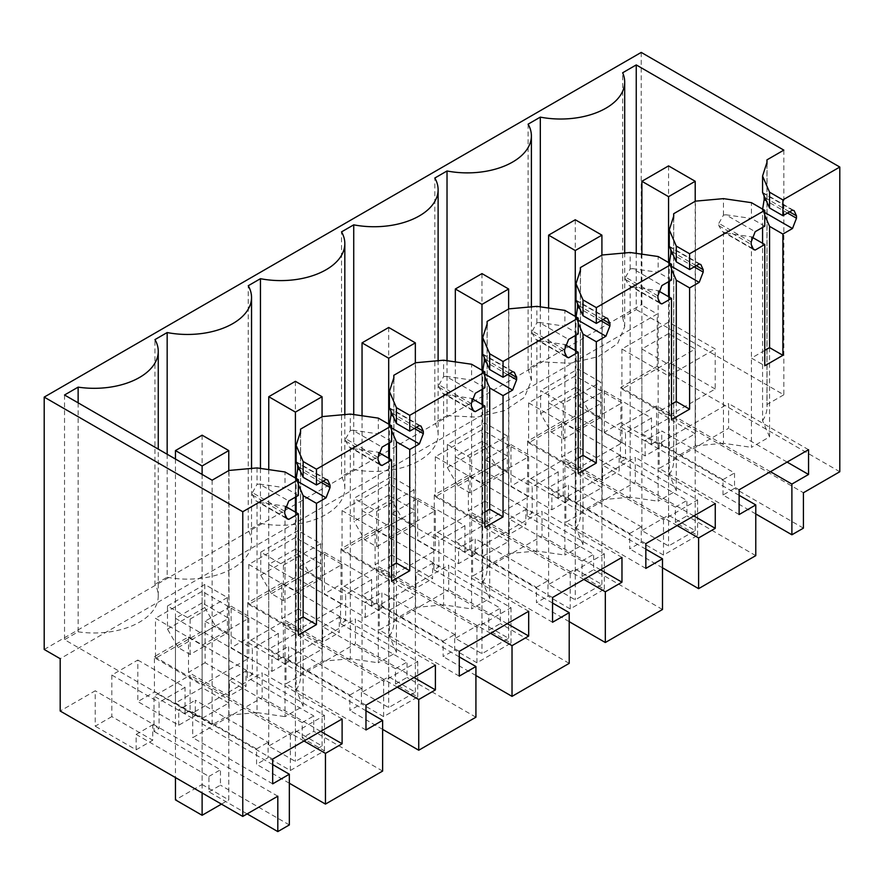 <?xml version="1.0" encoding="UTF-8"?>
<svg xmlns="http://www.w3.org/2000/svg" width="884" height="884" viewBox="0 0 884 884"><rect width="100%" height="100%" fill="white"/><g stroke="black" fill="none" stroke-linecap="round" stroke-linejoin="round"><path stroke-width="0.66" stroke-dasharray="4.42 3.31" d="M755.776 513.947L723.001 495.018L734.538 488.355L734.538 472.973L661.751 430.95L661.751 446.332L620.855 422.718L620.855 387.325L803.423 492.742M803.423 528.135L734.538 488.355M723.001 495.018L723.001 479.636L734.538 472.973M770.439 471.702L656.547 405.944L620.435 426.784L620.435 462.111L625.496 459.183L619.165 455.536L619.165 470.918L578.269 447.304L578.269 405.756L604.247 390.761L604.247 432.309L645.154 455.923L661.751 446.332M723.001 479.636L656.547 441.26L656.547 405.944M604.247 390.761L651.486 418.022L651.486 444.188L645.154 440.53L661.751 430.95M651.486 444.188L656.547 441.26M620.855 422.718L604.247 432.309M154.424 656.624L290.35 735.101L324.45 715.41L188.513 636.933L154.424 656.624L154.424 692.017L137.816 701.598L178.723 725.211L195.32 715.631L195.32 700.239L268.106 742.262L268.106 757.654L256.57 764.317L256.57 748.925L190.104 710.559L190.104 675.232L154.004 696.084L154.004 731.399L159.065 728.482L152.733 724.825L152.733 740.217L111.837 716.604L111.837 675.056L137.816 660.05L137.816 701.598M111.837 716.604L95.229 726.184L95.229 690.791L60.189 711.023M839.8 471.736L657.221 366.33L657.221 314.008L60.189 658.702M657.221 366.33L620.855 387.325M578.269 447.304L561.66 456.895L602.568 480.509L619.165 470.918M561.66 421.502L527.571 441.182L663.497 519.67L697.598 499.979L561.66 421.502L561.66 456.895M527.571 441.182L527.571 476.575L510.963 486.167L551.87 509.781L568.467 500.189L568.467 484.808L641.254 526.831L641.254 542.212L629.717 548.876L629.717 533.494L563.252 495.117L563.252 459.802L527.151 480.653L527.151 515.969L532.212 513.052L525.881 509.394L525.881 524.776L484.973 501.162L484.973 459.614L510.963 444.619L510.963 486.167M484.973 501.162L468.376 510.753L509.272 534.367L525.881 524.776M468.376 475.36L434.276 495.04L570.213 573.528L604.313 553.837L468.376 475.36L468.376 510.753M434.276 495.04L434.276 530.433L417.679 540.025L458.575 563.638L475.183 554.047L475.183 538.665L547.969 580.689L547.969 596.081L536.433 602.733L536.433 587.352L469.968 548.975L469.968 513.659L433.856 534.511L433.856 569.826L438.917 566.909L432.596 563.252L432.596 578.633L391.689 555.03L391.689 513.482L417.679 498.477L417.679 540.025M391.689 555.03L375.092 564.611L415.988 588.225L432.596 578.633M375.092 529.218L340.992 548.898L476.929 627.386L511.018 607.695L375.092 529.218L375.092 564.611M340.992 548.898L340.992 584.291L324.395 593.882L365.291 617.496L381.888 607.905L381.888 592.523L454.685 634.546L454.685 649.939L443.138 656.602L443.138 641.209L376.683 602.844L376.683 567.517L340.572 588.368L340.572 623.684L345.633 620.767L339.301 617.109L339.301 632.502L298.405 608.888L298.405 567.34L324.395 552.334L324.395 593.882M298.405 608.888L281.808 618.469L322.704 642.082L339.301 632.502M281.808 583.075L247.708 602.766L383.634 681.244L417.734 661.552L281.808 583.075L281.808 618.469M247.708 602.766L247.708 638.16L231.111 647.74L272.007 671.354L288.604 661.762L288.604 646.381L361.401 688.404L361.401 703.797L349.854 710.46L349.854 695.067L283.399 656.701L283.399 621.375L247.288 642.226L247.288 677.542L252.349 674.625L246.017 670.967L246.017 686.36L205.121 662.746L205.121 621.198L231.111 606.192L231.111 647.74M205.121 662.746L188.513 672.326L229.42 695.94L246.017 686.36M188.513 636.933L188.513 672.326M645.154 455.923L645.154 440.53M663.497 519.67L663.497 555.064L697.598 535.372L675.354 522.532L686.89 515.869L686.89 500.477L620.435 462.111M755.776 555.638L686.89 515.869M662.492 567.804L629.717 548.876M663.497 555.064L641.254 542.212M739.123 495.316L620.435 426.784M739.123 514.543L659.166 468.387L728.582 428.298L728.582 403.535L659.166 443.613L659.166 468.387M739.123 489.78L659.166 443.613M808.551 449.702L728.582 403.535M787.091 462.078L728.582 428.298M641.231 52.41L641.231 304.77L657.221 314.008M792.495 210.149L763.168 193.231M764.052 195.253L762.572 192.535M762.682 209.154L763.168 211.585L764.77 212.514M763.168 211.585L764.77 215.287M764.77 350.396L751.444 358.097L764.77 365.788M752.085 237.199L751.444 236.824L751.444 447.348L769.566 436.884L762.572 420.718L762.572 243.255M752.251 248.371L725.852 233.133L751.444 236.824M751.179 242.006L718.836 223.332L718.836 225.707L722.361 231.553L725.852 233.133M718.836 223.332L723.455 215.121L725.852 214.768L755.179 231.696M725.852 214.768L751.444 218.458L751.444 202.668M764.77 226.16L751.444 218.458M699.2 264.007L669.884 247.089M670.757 249.111L669.287 246.393M669.398 263.012L669.884 265.454L671.486 266.371M669.884 265.454L671.486 269.145M671.486 404.253L658.16 411.955L671.486 419.646M658.801 291.057L658.16 290.681L658.16 501.206L676.282 490.742L669.287 474.575L669.287 297.112M658.967 302.229L632.568 286.991L658.16 290.681M657.895 295.864L625.552 277.189L625.552 279.565L629.076 285.41L632.568 286.991M625.552 277.189L630.17 268.979L632.568 268.625L661.884 285.554M632.568 268.625L658.16 272.316L658.16 256.526M671.486 280.018L658.16 272.316M605.916 317.875L576.6 300.947M577.473 302.969L576.003 300.251M576.103 316.87L576.6 319.312L578.202 320.229M576.6 319.312L578.202 323.003M578.202 458.111L564.876 465.813L578.202 473.504M565.517 344.915L564.876 344.539L564.876 555.064L582.998 544.599L576.003 528.433L576.003 350.97M565.683 356.086L539.284 340.848L564.876 344.539M564.6 349.721L532.267 331.047L532.267 333.423L535.781 339.268L539.284 340.848M532.267 331.047L536.875 322.837L539.284 322.483L568.6 339.412M539.284 322.483L564.876 326.185L564.876 310.383M578.202 333.876L564.876 326.185M512.632 371.733L483.316 354.804M484.189 356.827L482.708 354.108M482.819 370.728L483.316 373.17L484.907 374.087M483.316 373.17L484.907 376.86M484.907 511.98L471.581 519.67L484.907 527.361M472.233 398.772L471.581 398.408L471.581 608.921L489.714 598.457L482.708 582.302L482.708 404.828M472.387 409.944L446 394.706L471.581 398.408M471.316 403.579L438.983 384.905L438.983 387.28L442.497 393.126L446 394.706M438.983 384.905L443.591 376.694L446 376.341L475.316 393.269M446 376.341L471.581 380.043L471.581 364.241M484.907 387.733L471.581 380.043M419.347 425.591L390.021 408.662M390.905 410.684L389.424 407.966M389.535 424.596L390.021 427.027L391.623 427.944M390.021 427.027L391.623 430.718M391.623 565.837L378.297 573.528L391.623 581.219M378.938 452.63L378.297 452.265L378.297 662.779L396.419 652.315L389.424 636.16L389.424 458.685M379.103 463.802L352.716 448.564L378.297 452.265M378.032 457.437L345.688 438.762L345.688 441.138L349.213 446.984L352.716 448.564M345.688 438.762L350.307 430.552L352.716 430.199L382.032 447.127M352.716 430.199L378.297 433.9L378.297 418.11M391.623 441.591L378.297 433.9M326.063 479.448L296.737 462.52M297.621 464.542L296.14 461.835M296.251 478.454L296.737 480.885L298.339 481.802M296.737 480.885L298.339 484.576M298.339 619.695L285.013 627.386L298.339 635.077M285.654 506.488L285.013 506.123L285.013 716.637L303.135 706.172L296.14 690.017L296.14 512.543M285.819 517.659L259.421 502.421L285.013 506.123M284.747 511.295L252.404 492.62L252.404 494.996L255.929 500.841L259.421 502.421M252.404 492.62L257.023 484.41L259.421 484.056L288.748 500.985M259.421 484.056L285.013 487.758L285.013 471.968M298.339 495.449L285.013 487.758M277.808 796.197L95.229 690.791M247.155 813.899L208.922 791.821L208.922 776.439L136.136 734.405L136.136 749.798L95.229 726.184M208.922 791.821L220.459 785.158L220.459 769.776L154.004 731.399M289.344 824.927L220.459 785.158M272.692 764.605L154.004 696.084M272.692 783.843L192.734 737.676L262.15 697.598L262.15 672.823L192.734 712.913L192.734 737.676M272.692 759.069L192.734 712.913M342.108 718.99L262.15 672.823M320.66 731.377L262.15 697.598M304.008 740.991L190.104 675.232M289.344 783.235L256.57 764.317M290.35 735.101L290.35 770.494L268.106 757.654M290.35 770.494L324.45 750.803L302.206 737.963L313.743 731.3L313.743 715.918L247.288 677.542M382.628 771.069L313.743 731.3M365.976 710.747L247.288 642.226M365.976 729.985L286.018 683.818L355.445 643.74L355.445 618.966L286.018 659.055L286.018 683.818M365.976 705.211L286.018 659.055M435.403 665.133L355.445 618.966M413.955 677.52L355.445 643.74M397.292 687.133L283.399 621.375M382.628 729.377L349.854 710.46M383.634 681.244L383.634 716.637L417.734 696.946L395.491 684.106L407.038 677.442L407.038 662.061L340.572 623.684M475.923 717.211L407.038 677.442M383.634 716.637L361.401 703.797M459.26 656.889L340.572 588.368M459.26 676.127L379.302 629.961L448.729 589.882L448.729 565.108L379.302 605.186L379.302 629.961M459.26 651.353L379.302 605.186M528.687 611.275L448.729 565.108M507.239 623.662L448.729 589.882M490.576 633.275L376.683 567.517M475.923 675.52L443.138 656.602M476.929 627.386L476.929 662.779L511.018 643.088L488.786 630.248L500.322 623.585L500.322 608.192L433.856 569.826M569.208 663.354L500.322 623.585M476.929 662.779L454.685 649.939M552.544 603.032L433.856 534.511M552.544 622.27L472.586 576.103L542.014 536.013L542.014 511.25L472.586 551.329L472.586 576.103M552.544 597.496L472.586 551.329M621.971 557.417L542.014 511.25M600.523 569.804L542.014 536.013M583.86 579.418L469.968 513.659M569.208 621.662L536.433 602.733M570.213 573.528L570.213 608.921L604.313 589.23L582.07 576.39L593.606 569.727L593.606 554.334L527.151 515.969M662.492 609.496L593.606 569.727M570.213 608.921L547.969 596.081M645.839 549.174L527.151 480.653M645.839 568.401L565.87 522.245L635.298 482.156L635.298 457.393L565.87 497.471L565.87 522.245M645.839 543.638L565.87 497.471M715.255 503.56L635.298 457.393M693.807 515.936L635.298 482.156M677.155 525.56L563.252 459.802M695.211 433.724L668.558 418.331L641.894 433.724L668.558 449.116L695.211 433.724L695.211 349.014L668.558 333.622L668.558 418.331M651.486 418.022L625.496 433.027L625.496 459.183M195.32 715.631L154.424 692.017M137.816 660.05L185.054 687.321L185.054 713.476L178.723 709.819L195.32 700.239M178.723 725.211L178.723 709.819M185.054 687.321L159.065 702.316L159.065 728.482M111.837 675.056L159.065 702.316M136.136 749.798L152.733 740.217M44.2 649.464L641.231 304.77M578.269 405.756L625.496 433.027M602.568 480.509L602.568 465.117L619.165 455.536M675.354 522.532L675.354 507.14L602.568 465.117M697.598 499.979L697.598 535.372M568.467 500.189L527.571 476.575M510.963 444.619L558.191 471.879L558.191 498.046L551.87 494.388L568.467 484.808M551.87 509.781L551.87 494.388M558.191 471.879L532.212 486.885L532.212 513.052M484.973 459.614L532.212 486.885M509.272 534.367L509.272 518.974L525.881 509.394M582.07 576.39L582.07 560.997L509.272 518.974M604.313 553.837L604.313 589.23M475.183 554.047L434.276 530.433M417.679 498.477L464.907 525.737L464.907 551.903L458.575 548.246L475.183 538.665M458.575 563.638L458.575 548.246M464.907 525.737L438.917 540.743L438.917 566.909M391.689 513.482L438.917 540.743M415.988 588.225L415.988 572.832L432.596 563.252M488.786 630.248L488.786 614.855L415.988 572.832M511.018 607.695L511.018 643.088M381.888 607.905L340.992 584.291M324.395 552.334L371.623 579.595L371.623 605.761L365.291 602.103L381.888 592.523M365.291 617.496L365.291 602.103M371.623 579.595L345.633 594.601L345.633 620.767M298.405 567.34L345.633 594.601M322.704 642.082L322.704 626.69L339.301 617.109M395.491 684.106L395.491 668.713L322.704 626.69M417.734 661.552L417.734 696.946M288.604 661.762L247.708 638.16M231.111 606.192L278.338 633.463L278.338 659.619L272.007 655.961L288.604 646.381M272.007 671.354L272.007 655.961M278.338 633.463L252.349 648.458L252.349 674.625M205.121 621.198L252.349 648.458M229.42 695.94L229.42 680.547L246.017 670.967M302.206 737.963L302.206 722.582L229.42 680.547M324.45 715.41L324.45 750.803M675.354 507.14L686.89 500.477M629.717 533.494L641.254 526.831M257.023 467.923L257.023 484.41M212.116 480.2L212.116 724.869L229 715.123L229 470.454M229 715.123L257.023 712.592L257.023 501.383M64.532 394.993L64.532 639.662L212.116 724.869M78.135 402.85L78.135 631.817L64.532 639.662M78.135 631.817A64.079 36.995 0 0 0 158.258 595.993A64.079 36.995 0 0 0 154.954 584.28L154.954 339.6M167.164 454.243L167.164 577.23L154.954 584.28M167.164 577.23A64.079 36.995 0 0 0 251.542 542.135A64.079 36.995 0 0 0 248.238 530.422L248.238 285.742M260.448 468.421L260.448 523.372L248.238 530.422M260.448 523.372A64.079 36.995 0 0 0 344.826 488.277A64.079 36.995 0 0 0 341.522 476.564L341.522 231.884M353.733 414.563L353.733 469.514L341.522 476.564M353.733 469.514A64.079 36.995 0 0 0 438.11 434.42A64.079 36.995 0 0 0 434.817 422.707L434.817 178.027M447.028 360.705L447.028 415.657L434.817 422.707M540.312 306.847L540.312 361.799L528.102 368.838L528.102 124.169M528.102 368.838L531.417 380.562L524.356 397.424L504.764 410.574L476.973 417.149L447.028 415.657M636.248 253.365L636.248 309.588L622.645 317.444L622.645 72.775M622.645 317.444L624.69 326.704L617.64 343.567L598.059 356.716L570.257 363.28L540.312 361.799M783.832 150.125L783.832 394.794L636.248 309.588M766.947 164.225L766.947 404.541L783.832 394.794M762.572 227.431L762.572 209.508M762.572 420.718A67.847 39.172 0 0 0 767.047 406.717A67.847 39.172 0 0 0 766.947 404.541M769.566 347.633L769.566 436.884M723.455 232.083L723.455 443.304L751.444 447.348M723.455 215.121L723.455 198.635M673.663 218.083L673.663 458.398L695.432 445.834L695.432 201.154M695.432 445.834L723.455 443.304M669.287 281.289L669.287 263.366M669.287 474.575A67.847 39.172 0 0 0 673.763 460.575A67.847 39.172 0 0 0 673.663 458.398M676.282 401.491L676.282 490.742M630.17 285.941L630.17 497.162L658.16 501.206M630.17 268.979L630.17 252.493M580.379 271.94L580.379 512.256L602.148 499.692L602.148 255.012M602.148 499.692L630.17 497.162M576.003 335.147L576.003 317.223M576.003 528.433A67.847 39.172 0 0 0 580.479 514.433A67.847 39.172 0 0 0 580.379 512.256M582.998 455.348L582.998 544.599M536.875 339.81L536.875 551.019L564.876 555.064M536.875 322.837L536.875 306.35M487.084 325.798L487.084 566.114L508.852 553.55L508.852 308.87M508.852 553.55L536.875 551.019M482.708 389.004L482.708 371.081M482.708 582.302A67.847 39.172 0 0 0 487.194 568.301A67.847 39.172 0 0 0 487.084 566.114M489.714 509.206L489.714 598.457M443.591 393.667L443.591 604.877L471.581 608.921M443.591 376.694L443.591 360.208M393.8 379.656L393.8 619.971L415.568 607.407L415.568 362.738M415.568 607.407L443.591 604.877M389.424 442.862L389.424 424.939M389.424 636.16A67.847 39.172 0 0 0 393.91 622.159A67.847 39.172 0 0 0 393.8 619.971M396.419 563.064L396.419 652.315M350.307 447.525L350.307 658.735L378.297 662.779M350.307 430.552L350.307 414.066M300.516 433.514L300.516 673.829L322.284 661.265L322.284 416.596M322.284 661.265L350.307 658.735M296.14 496.72L296.14 478.796M296.14 690.017A67.847 39.172 0 0 0 300.615 676.017A67.847 39.172 0 0 0 300.516 673.829M303.135 616.921L303.135 706.172M257.023 712.592L285.013 716.637M136.136 734.405L152.733 724.825M208.922 776.439L220.459 769.776M185.054 713.476L190.104 710.559M228.779 703.012L202.116 687.63L175.463 703.012L202.116 718.405L228.779 703.012L228.779 618.303L202.116 602.921L202.116 687.63M256.57 748.925L268.106 742.262M302.206 722.582L313.743 715.918M278.338 659.619L283.399 656.701M322.063 649.154L295.411 633.773L268.758 649.154L295.411 664.547L322.063 649.154L322.063 564.445L295.411 549.063L295.411 633.773M349.854 695.067L361.401 688.404M395.491 668.713L407.038 662.061M371.623 605.761L376.683 602.844M415.347 595.297L388.695 579.915L362.042 595.297L388.695 610.689L415.347 595.297L415.347 510.587L388.695 495.206L388.695 579.915M443.138 641.209L454.685 634.546M488.786 614.855L500.322 608.192M464.907 551.903L469.968 548.975M508.632 541.439L481.979 526.057L455.326 541.439L481.979 556.832L508.632 541.439L508.632 456.73L481.979 441.348L481.979 526.057M536.433 587.352L547.969 580.689M582.07 560.997L593.606 554.334M558.191 498.046L563.252 495.117M601.916 487.581L575.263 472.2L548.61 487.581L575.263 502.974L601.916 487.581L601.916 402.872L575.263 387.49L575.263 472.2M668.558 333.622L641.894 349.014L641.894 433.724M641.894 349.014L668.558 364.407L668.558 449.116M668.558 364.407L695.211 349.014M320.726 543.671L283.41 565.219L260.758 552.135L260.758 575.219L271.421 593.683L283.41 600.612L320.726 579.064L320.726 543.671L298.074 530.599L260.758 552.135M155.473 658.315L202.116 685.244L248.769 658.315L202.116 631.386L155.473 658.315L155.473 618.303L202.116 645.232L202.116 685.244M563.274 403.645L540.621 390.562L540.621 413.646L551.273 432.11L563.274 439.039L563.274 403.645L600.59 382.098L577.937 369.026L540.621 390.562M227.442 597.529L190.126 619.076L167.474 605.993L167.474 629.076L178.137 647.541L190.126 654.469L227.442 632.922L227.442 597.529L204.79 584.457L167.474 605.993M388.695 523.671L342.053 550.599L388.695 577.528L435.337 550.599L388.695 523.671L388.695 483.659L342.053 510.587L342.053 550.599M621.905 442.884L575.263 415.955L528.621 442.884L575.263 469.813L621.905 442.884L621.905 402.872L575.263 375.943L575.263 415.955M507.305 435.956L484.642 422.883L447.326 444.42L447.326 467.503L457.989 485.968L469.99 492.896L507.305 471.349L507.305 435.956L469.99 457.503L447.326 444.42M481.979 523.671L528.621 496.742L481.979 469.813L435.337 496.742L481.979 523.671L481.979 483.659L528.621 456.73L528.621 496.742M372.705 487.504L354.042 498.278L354.042 521.361L391.358 499.825L402.021 518.289L414.01 525.207L414.01 489.813L391.358 476.741L372.705 487.504M414.01 489.813L376.694 511.361L354.042 498.278M295.411 577.528L248.769 604.457L295.411 631.386L342.053 604.457L295.411 577.528L295.411 537.516L248.769 564.445L248.769 604.457M715.2 389.026L668.558 362.097L621.905 389.026L668.558 415.955L715.2 389.026L715.2 349.014L668.558 322.085L621.905 349.014L668.558 375.943L715.2 349.014M202.116 602.921L175.463 618.303L175.463 703.012M175.463 618.303L202.116 633.695L202.116 718.405M202.116 633.695L228.779 618.303M295.411 549.063L268.758 564.445L268.758 649.154M268.758 564.445L295.411 579.838L295.411 664.547M295.411 579.838L322.063 564.445M388.695 495.206L362.042 510.587L362.042 595.297M362.042 510.587L388.695 525.98L388.695 610.689M388.695 525.98L415.347 510.587M481.979 441.348L455.326 456.73L455.326 541.439M455.326 456.73L481.979 472.122L481.979 556.832M481.979 472.122L508.632 456.73M575.263 387.49L548.61 402.872L548.61 487.581M548.61 402.872L575.263 418.265L575.263 502.974M575.263 418.265L601.916 402.872M283.41 565.219L283.41 600.612M298.074 530.599L298.074 553.682L260.758 575.219M298.074 553.682L308.737 572.147L320.726 579.064M202.116 645.232L248.769 618.303L202.116 591.374L155.473 618.303M202.116 591.374L202.116 631.386M248.769 618.303L248.769 658.315M577.937 369.026L577.937 392.098L540.621 413.646M577.937 392.098L588.589 410.574L600.59 417.491L600.59 382.098M600.59 417.491L563.274 439.039M190.126 619.076L190.126 654.469M204.79 584.457L204.79 607.54L167.474 629.076M204.79 607.54L215.442 626.005L227.442 632.922M342.053 510.587L388.695 537.516L435.337 510.587L388.695 483.659M435.337 510.587L435.337 550.599M388.695 537.516L388.695 577.528M575.263 375.943L528.621 402.872L575.263 429.801L621.905 402.872M575.263 429.801L575.263 469.813M528.621 402.872L528.621 442.884M484.642 422.883L484.642 445.956L495.305 464.432L507.305 471.349M469.99 457.503L469.99 492.896M484.642 445.956L447.326 467.503M528.621 456.73L481.979 429.801L435.337 456.73L481.979 483.659M435.337 456.73L435.337 496.742M481.979 429.801L481.979 469.813M391.358 476.741L391.358 499.825M414.01 525.207L376.694 546.754L364.705 539.826L354.042 521.361M376.694 511.361L376.694 546.754M248.769 564.445L295.411 591.374L342.053 564.445L295.411 537.516M342.053 564.445L342.053 604.457M295.411 591.374L295.411 631.386M668.558 322.085L668.558 362.097M668.558 375.943L668.558 415.955M621.905 349.014L621.905 389.026M308.737 572.147L271.421 593.683M588.589 410.574L551.273 432.11M215.442 626.005L178.137 647.541M495.305 464.432L457.989 485.968M402.021 518.289L364.705 539.826M641.894 254.183L641.894 530.599L668.558 545.981L695.211 530.599L668.558 515.206L641.894 530.599M668.558 165.894L668.558 515.206M668.558 262.526L668.558 281.709M668.558 296.692L668.558 545.981M695.211 201.287L695.211 530.599M548.61 308.041L548.61 584.457L575.263 599.849L601.916 584.457L575.263 569.064L548.61 584.457M575.263 219.751L575.263 569.064M575.263 316.395L575.263 335.566M575.263 350.55L575.263 599.849M601.916 255.144L601.916 584.457M455.326 361.899L455.326 638.314L481.979 653.707L508.632 638.314L481.979 622.922L455.326 638.314M481.979 273.609L481.979 622.922M481.979 370.252L481.979 389.424M481.979 404.408L481.979 653.707M508.632 309.002L508.632 638.314M362.042 415.756L362.042 692.172L388.695 707.565L415.347 692.172L388.695 676.779L362.042 692.172M388.695 327.467L388.695 676.779M388.695 424.11L388.695 443.282M388.695 458.266L388.695 707.565M415.347 362.86L415.347 692.172M268.758 469.614L268.758 746.03L295.411 761.422L322.063 746.03L295.411 730.648L268.758 746.03M295.411 381.324L295.411 730.648M295.411 477.968L295.411 497.139M295.411 512.123L295.411 761.422M322.063 416.718L322.063 746.03M175.463 459.039L175.463 777.577M202.116 435.182L202.116 784.506L175.463 799.887M202.116 474.421L202.116 792.959M228.779 470.575L228.779 799.887L202.116 784.506M221.442 804.12L228.779 799.887M765.124 197.729L789.567 211.84M787.511 213.033L766.494 200.9M718.836 225.707L751.179 244.371M671.84 251.586L696.283 265.697M694.227 266.891L673.21 254.758M625.552 279.565L657.895 298.228M578.545 305.444L602.987 319.555M600.932 320.748L579.915 308.615M532.267 333.423L564.6 352.086M485.261 359.313L509.703 373.424M507.648 374.606L486.631 362.473M438.983 387.28L471.316 405.944M391.977 413.171L416.419 427.281M414.364 428.464L393.347 416.331M345.688 441.138L378.032 459.813M298.693 467.028L323.135 481.139M321.08 482.321L300.063 470.189M252.404 494.996L284.747 513.67M762.98 192.668L794.141 210.668M722.361 231.553L753.522 249.553M669.696 246.525L700.857 264.526M629.065 285.41L660.237 303.411M576.412 300.383L607.573 318.384M535.781 339.279L566.942 357.269M483.128 354.252L514.289 372.241M442.497 393.137L473.658 411.126M389.833 408.11L421.005 426.099M349.213 446.995L380.374 464.984M296.549 461.967L327.71 479.957M255.918 500.852L287.09 518.842M158.258 595.993L158.258 449.094M251.542 542.135L251.542 468.984M344.826 488.277L344.826 415.126M438.11 434.42L438.11 361.269M531.394 380.562L531.394 307.411M624.69 326.704L624.69 253.553M767.047 406.717L767.047 162.048M673.763 460.575L673.763 215.906M580.479 514.433L580.479 269.764M487.194 568.301L487.194 323.621M393.91 622.159L393.91 377.479M300.615 676.017L300.615 431.337"/><path stroke-width="1.33" d="M791.887 534.787L791.887 484.078L808.551 474.465L808.551 449.702L739.123 489.78L739.123 514.543L755.776 504.93L755.776 555.638L698.603 588.656L698.603 537.947L715.255 528.323L715.255 503.56L645.839 543.638L645.839 568.401L662.492 558.787L662.492 609.496L605.319 642.513L605.319 591.805L621.971 582.18L621.971 557.417L552.544 597.496L552.544 622.27L569.208 612.645L569.208 663.354L512.024 696.371L512.024 645.663L528.687 636.038L528.687 611.275L459.26 651.353L459.26 676.127L475.923 666.503L475.923 717.211L418.74 750.229L418.74 699.52L435.403 689.896L435.403 665.133L365.976 705.211L365.976 729.985L382.628 720.361L382.628 771.069L325.456 804.086L325.456 753.378L342.108 743.753L342.108 718.99L272.692 759.069L272.692 783.843L289.344 774.218L289.344 824.927L277.808 831.59L277.808 796.197L242.768 816.429L242.768 511.737L298.339 479.658L298.339 495.449L288.748 500.985L284.747 511.295L284.747 513.67L287.09 518.842L288.748 519.35L298.339 513.814L298.339 635.077L316.461 624.612L316.461 503.35L326.063 497.814L330.052 487.504L330.052 485.128L327.71 479.957L326.063 479.448L316.461 484.984L316.461 469.194L391.623 425.801L391.623 441.591L382.032 447.127L378.032 457.437L378.032 459.813L380.374 464.984L382.032 465.492L391.623 459.956L391.623 581.219L409.745 570.755L409.745 449.492L419.347 443.956L423.348 433.646L423.348 431.27L420.994 426.099L419.347 425.591L409.745 431.127L409.745 415.336L484.907 371.943L484.907 387.733L475.316 393.269L471.316 403.579L471.316 405.944L473.669 411.126L475.316 411.635L484.907 406.099L484.907 527.361L503.04 516.897L503.04 395.634L512.632 390.098L516.632 379.788L516.632 377.413L514.289 372.241L512.632 371.733L503.04 377.269L503.04 361.479L578.202 318.085L578.202 333.876L568.6 339.412L564.6 349.721L564.6 352.086L566.953 357.269L568.6 357.777L578.202 352.241L578.202 473.504L596.324 463.039L596.324 341.776L605.916 336.229L609.916 325.931L609.916 323.555L607.573 318.384L605.916 317.875L596.324 323.411L596.324 307.621L671.486 264.228L671.486 280.018L661.884 285.554L657.895 295.864L657.895 298.228L660.237 303.411L661.884 303.919L671.486 298.383L671.486 419.646L689.608 409.182L689.608 287.919L699.2 282.372L703.2 272.073L703.2 269.697L700.857 264.526L699.2 264.007L689.608 269.554L689.608 253.763L764.77 210.37L764.77 226.16L755.179 231.696L751.179 242.006L751.179 244.371L753.522 249.553L755.179 250.061L764.77 244.525L764.77 365.788L782.893 355.324L782.893 234.061L792.495 228.514L796.484 218.215L796.484 215.84L794.141 210.668L792.495 210.149L782.893 215.696L782.893 199.906L839.8 167.043L839.8 471.736L803.423 492.742L803.423 528.135L791.887 534.787L755.776 513.947M791.887 484.078L770.439 471.702M242.768 816.429L60.189 711.023L60.189 658.702L44.2 649.464L44.2 397.104L641.231 52.41L839.8 167.043M698.603 588.656L662.492 567.804M755.776 504.93L739.123 495.316M808.551 474.465L787.091 462.078M242.768 511.737L44.2 397.104M298.339 479.658L285.013 471.968L257.023 467.923L229 470.454L212.116 480.2L64.532 394.993L78.135 387.137L78.135 402.85M782.893 199.906L769.566 192.204L762.572 176.049L767.047 162.048L766.947 159.871L783.832 150.125L636.248 64.919L622.645 72.775A64.079 36.995 180 0 1 624.69 82.024A64.079 36.995 180 0 1 540.312 117.119L528.102 124.169A64.079 36.995 180 0 1 531.394 135.882A64.079 36.995 180 0 1 447.028 170.977L434.817 178.027A64.079 36.995 180 0 1 438.11 189.751A64.079 36.995 180 0 1 353.733 224.834L341.522 231.884A64.079 36.995 180 0 1 344.826 243.608A64.079 36.995 180 0 1 260.448 278.692L248.238 285.742A64.079 36.995 180 0 1 251.542 297.466A64.079 36.995 180 0 1 167.164 332.55L154.954 339.6A64.079 36.995 180 0 1 158.258 351.324A64.079 36.995 180 0 1 78.135 387.137M782.893 215.696L769.566 207.994L769.566 192.204M762.572 176.049L762.572 192.535L769.566 207.994M766.494 200.9L764.152 199.541L764.052 195.253M764.77 212.514L792.495 228.514M764.152 199.541L762.572 209.508M764.77 215.287L769.566 226.359L782.893 234.061M782.893 355.324L769.566 347.633L769.566 226.359M769.566 347.633L764.77 350.396M764.77 244.525L752.085 237.199M755.179 250.061L752.251 248.371M764.77 210.37L751.444 202.668L723.455 198.635L695.432 201.154L673.663 213.729L673.663 218.083M689.608 253.763L676.282 246.061L669.287 229.906L673.763 215.906L673.663 213.729M689.608 269.554L676.282 261.852L676.282 246.061M669.287 229.906L669.287 246.393L676.282 261.852M673.21 254.758L670.868 253.399L670.757 249.111M671.486 266.371L699.2 282.372M670.868 253.399L669.287 263.366M671.486 269.145L676.282 280.217L689.608 287.919M689.608 409.182L676.282 401.491L676.282 280.217M676.282 401.491L671.486 404.253M671.486 298.383L658.801 291.057M661.884 303.919L658.967 302.229M671.486 264.228L658.16 256.526L630.17 252.493L602.148 255.012L580.379 267.587L580.379 271.94M596.324 307.621L582.998 299.919L576.003 283.764L580.479 269.764L580.379 267.587M596.324 323.411L582.998 315.721L582.998 299.919M576.003 283.764L576.003 300.251L582.998 315.721M579.915 308.615L577.572 307.256L577.473 302.969M578.202 320.229L605.916 336.229M577.572 307.256L576.003 317.223M578.202 323.003L582.998 334.086L596.324 341.776M596.324 463.039L582.998 455.348L582.998 334.086M582.998 455.348L578.202 458.111M578.202 352.241L565.517 344.915M568.6 357.777L565.683 356.086M578.202 318.085L564.876 310.383L536.875 306.35L508.852 308.87L487.084 321.444L487.084 325.798M503.04 361.479L489.714 353.788L482.708 337.622L487.194 323.621L487.084 321.444M503.04 377.269L489.714 369.578L489.714 353.788M482.708 337.622L482.708 354.108L489.714 369.578M486.631 362.473L484.288 361.114L484.189 356.827M484.907 374.087L512.632 390.098M484.288 361.114L482.708 371.081M484.907 376.86L489.714 387.943L503.04 395.634M503.04 516.897L489.714 509.206L489.714 387.943M489.714 509.206L484.907 511.98M484.907 406.099L472.233 398.772M475.316 411.635L472.387 409.944M484.907 371.943L471.581 364.241L443.591 360.208L415.568 362.738L393.8 375.302L393.8 379.656M409.745 415.336L396.419 407.646L389.424 391.479L393.91 377.479L393.8 375.302M409.745 431.127L396.419 423.436L396.419 407.646M389.424 391.479L389.424 407.966L396.419 423.436M393.347 416.331L391.004 414.972L390.905 410.684M391.623 427.944L419.347 443.956M391.004 414.972L389.424 424.939M391.623 430.718L396.419 441.801L409.745 449.492M409.745 570.755L396.419 563.064L396.419 441.801M396.419 563.064L391.623 565.837M391.623 459.956L378.938 452.63M382.032 465.492L379.103 463.802M391.623 425.801L378.297 418.11L350.307 414.066L322.284 416.596L300.516 429.16L300.516 433.514M316.461 469.194L303.135 461.503L296.14 445.337L300.615 431.337L300.516 429.16M316.461 484.984L303.135 477.294L303.135 461.503M296.14 445.337L296.14 461.835L303.135 477.294M300.063 470.189L297.72 468.829L297.621 464.542M298.339 481.802L326.063 497.814M297.72 468.829L296.14 478.796M298.339 484.576L303.135 495.659L316.461 503.35M316.461 624.612L303.135 616.921L303.135 495.659M303.135 616.921L298.339 619.695M298.339 513.814L285.654 506.488M288.748 519.35L285.819 517.659M277.808 831.59L247.155 813.899M289.344 774.218L272.692 764.605M342.108 743.753L320.66 731.377M325.456 753.378L304.008 740.991M325.456 804.086L289.344 783.235M382.628 720.361L365.976 710.747M435.403 689.896L413.955 677.52M418.74 699.52L397.292 687.133M418.74 750.229L382.628 729.377M475.923 666.503L459.26 656.889M528.687 636.038L507.239 623.662M512.024 645.663L490.576 633.275M512.024 696.371L475.923 675.52M569.208 612.645L552.544 603.032M621.971 582.18L600.523 569.804M605.319 591.805L583.86 579.418M605.319 642.513L569.208 621.662M662.492 558.787L645.839 549.174M715.255 528.323L693.807 515.936M698.603 537.947L677.155 525.56M167.164 332.55L167.164 454.243M260.448 278.692L260.448 468.421M353.733 224.834L353.733 414.563M447.028 170.977L447.028 360.705M540.312 117.119L540.312 306.847M636.248 64.919L636.248 253.365M766.947 159.871L766.947 164.225M762.572 243.255L762.572 227.431M669.287 297.112L669.287 281.289M576.003 350.97L576.003 335.147M482.708 404.828L482.708 389.004M389.424 458.685L389.424 442.862M296.14 512.543L296.14 496.72M668.558 165.894L641.894 181.286L668.558 196.668L695.211 181.286L668.558 165.894M641.894 181.286L641.894 254.183M668.558 196.668L668.558 262.526M668.558 281.709L668.558 296.692M695.211 181.286L695.211 201.287M575.263 219.751L548.61 235.144L575.263 250.526L601.916 235.144L575.263 219.751M548.61 235.144L548.61 308.041M575.263 250.526L575.263 316.395M575.263 335.566L575.263 350.55M601.916 235.144L601.916 255.144M481.979 273.609L455.326 289.002L481.979 304.383L508.632 289.002L481.979 273.609M455.326 289.002L455.326 361.899M481.979 304.383L481.979 370.252M481.979 389.424L481.979 404.408M508.632 289.002L508.632 309.002M388.695 327.467L362.042 342.859L388.695 358.241L415.347 342.859L388.695 327.467M362.042 342.859L362.042 415.756M388.695 358.241L388.695 424.11M388.695 443.282L388.695 458.266M415.347 342.859L415.347 362.86M295.411 381.324L268.758 396.717L295.411 412.099L322.063 396.717L295.411 381.324M268.758 396.717L268.758 469.614M295.411 412.099L295.411 477.968M295.411 497.139L295.411 512.123M322.063 396.717L322.063 416.718M202.116 435.182L175.463 450.575L202.116 465.967L228.779 450.575L202.116 435.182M175.463 450.575L175.463 459.039M175.463 777.577L175.463 799.887L202.116 815.28L221.442 804.12M202.116 465.967L202.116 474.421M202.116 792.959L202.116 815.28M228.779 450.575L228.779 470.575M764.152 197.165L765.124 197.729M789.567 211.84L796.484 215.84M796.484 218.215L787.511 213.033M670.868 251.034L671.84 251.586M696.283 265.697L703.2 269.697M703.2 272.073L694.227 266.891M577.572 304.892L578.545 305.444M602.987 319.555L609.916 323.555M609.916 325.931L600.932 320.748M484.288 358.749L485.261 359.313M509.703 373.424L516.632 377.413M516.632 379.788L507.648 374.606M391.004 412.607L391.977 413.171M416.419 427.281L423.348 431.27M423.348 433.646L414.364 428.464M297.72 466.465L298.693 467.028M323.135 481.139L330.052 485.128M330.052 487.504L321.08 482.321M158.258 449.094L158.258 351.324M251.542 468.984L251.542 297.466M344.826 415.126L344.826 243.608M438.11 361.269L438.11 189.751M531.394 307.411L531.394 135.882M624.69 253.553L624.69 82.024"/></g></svg>
